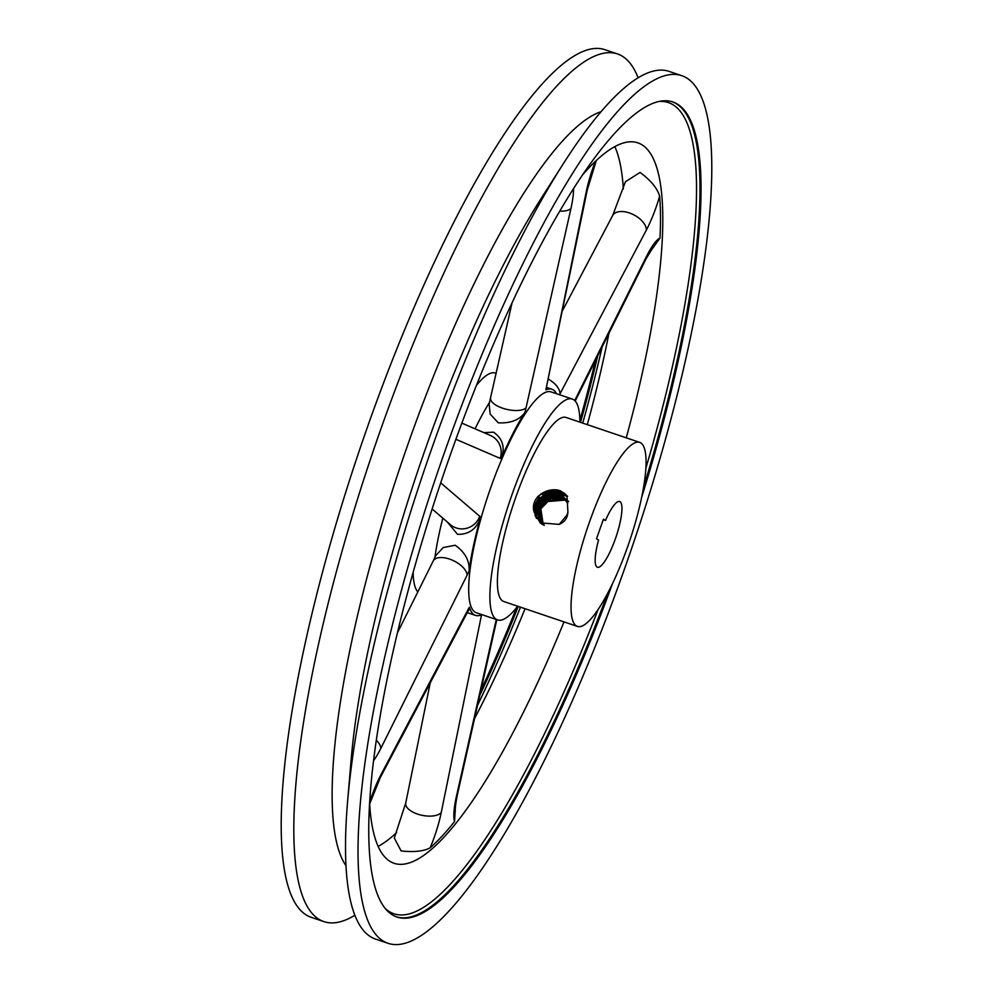 <?xml version="1.0" encoding="UTF-8"?>
<svg xmlns="http://www.w3.org/2000/svg" width="993" height="993" viewBox="0 0 993 993"><rect width="100%" height="100%" fill="white"/><g stroke="black" fill="none" stroke-linecap="round" stroke-linejoin="round"><path stroke-width="1.49" d="M559.518 394.742A46.41 10.551 108.7 0 0 559.99 393.873L646.369 230.041A18.656 10.476 -152.2 0 0 629.326 212.924A18.656 10.476 -152.2 0 0 612.669 215.518L625.441 181.731L640.051 172.447C650.763 180.304 657.279 188.198 659.625 196.155A380.282 86.428 -71.3 0 1 659.997 238.084L648.752 253.761M483.864 432.625L493.496 432.178C502.743 438.633 505.35 447.421 501.316 458.555A119.359 27.121 -71.3 0 1 524.912 412.517C519.413 420.002 510.539 423.44 498.287 422.832L490.132 414.081L489.139 403.952L512.103 302.629M455.439 806.651L454.533 821.534A380.282 86.428 -71.3 0 1 430.143 847.823C423.775 851.274 414.106 852.317 401.122 850.939L394.308 838.03L405.74 803.027A18.656 8.788 11.5 0 0 417.619 814.111A18.656 8.788 11.5 0 0 441.227 812.572L481.555 614.766A119.359 27.121 108.7 0 1 475.473 615.387A119.359 27.121 108.7 0 1 469.404 607.182L469.292 609.119L466.722 613.649A18.656 10.476 -152.2 0 0 467.43 610.769L381.039 774.602A46.41 10.551 108.7 0 0 369.744 802.046M373.629 760.576A46.41 10.551 108.7 0 0 380.815 748.412L467.107 575.17A18.656 9.371 26.5 0 0 449.544 559.071A18.656 9.371 -153.5 0 0 433.209 561.033L435.716 555.683L443.163 547.577L455.179 545.231C465.134 552.319 469.776 560.921 469.081 571.037A119.359 27.121 108.7 0 1 480.612 517.378C476.652 528.959 468.957 534.606 457.525 534.321L447.222 521.921M537.25 507.373L546.696 496.202M548.248 495.408L552.952 493.881M553.56 493.769L555.795 493.521M556.117 493.496L567.015 496.028M567.065 496.004L557.061 493.31M556.85 493.31L555.397 493.36M555.025 493.384L552.381 493.782M551.636 493.955L545.331 496.736M542.24 499.194L539.298 502.719M537.436 506.182L535.86 512.785M567.611 496.177L555.31 492.826M566.73 495.606L554.591 492.689M554.218 492.714L551.574 493.111M550.83 493.285L544.536 496.053M541.421 498.536L538.491 502.048M536.63 505.511L535.053 512.115M536.443 506.703L545.877 495.532M547.441 494.737L552.145 493.211M552.753 493.099L554.988 492.838M566.382 495.222L550.767 492.441M550.023 492.615L543.717 495.383M540.614 497.865L537.672 501.391M535.823 504.841L534.246 511.445M535.637 506.033L545.083 494.862M546.634 494.067L551.338 492.54M551.947 492.429L566.469 495.321M566.022 494.849L542.91 494.713M539.82 497.17L536.878 500.708M535.016 504.171L533.613 509.198M534.83 505.35L544.276 494.191M545.827 493.397L566.122 494.936M565.65 494.477L547.267 491.597L533.812 504.506M533.576 506.058L534.023 504.68L547.416 491.783L565.749 494.576M565.29 494.129L554.342 490.008M538.045 496.363L545.678 491.436M549.725 490.381L565.377 494.204M564.893 493.769L558.749 490.405M558.066 490.294L565.005 493.869M567.723 503.439L562.671 496.438L546.944 493.049L535.078 503.972L534.222 512.239L540.18 522.852L559.233 524.378L567.164 514.796L567.909 511.743L566.978 495.904L560.052 490.666L564.446 493.397M537.846 507.87L536.667 513.455M536.63 514.2L536.704 516.782M536.741 517.142L536.94 518.532M536.828 514.734L537.325 510.576M535.823 513.518L535.897 516.112M535.935 516.472L536.133 517.862M536.406 518.346L536.208 517.142M536.158 516.832L536.021 514.659M536.021 514.064L536.667 509.26M535.016 512.847L535.09 515.441M535.351 516.161L535.215 513.989M535.215 513.381L535.86 508.602M534.408 512.711L535.053 507.919M533.725 510.079L534.246 507.249M568.716 501.477L566.134 499.802M566.06 499.764L547.354 500.373M547.23 500.46L565.625 499.591M565.725 499.342L551.09 498.238L540.726 508.689L543.208 524.863M543.283 524.9L540.862 508.788L550.904 498.474L565.302 499.156M566.432 499.578L567.177 500.199M565.377 498.945L550.532 497.481L539.919 508.006L542.737 524.602M542.811 524.652L540.055 508.118L550.358 497.704L564.967 498.747M565.501 499.057L566.755 499.876M567.686 500.671L565.154 498.66M565.017 498.548L549.973 496.711L539.112 507.336L542.265 524.341M542.352 524.391L539.249 507.448L549.799 496.934L564.62 498.337M567.698 500.844L565.563 498.846M564.645 498.176L549.414 495.966L538.305 506.666L541.818 524.056M541.893 524.105L538.442 506.778L549.241 496.177L564.272 497.94M564.781 498.275L567.698 500.807M567.723 501.651L564.297 497.778L548.856 495.209L537.498 505.996L541.384 523.77M541.458 523.82L537.635 506.107L548.682 495.42L563.9 497.555M563.887 497.456L548.297 494.464L536.692 505.325L540.949 523.46M541.024 523.51L536.828 505.425L548.124 494.663L563.528 497.195M567.735 502.371L563.143 496.835L547.577 493.918L536.021 504.754L540.602 523.187M563.081 496.773L547.491 493.794L535.885 504.655L540.527 523.137M540.155 522.827L535.215 504.084L547.069 493.161L562.671 496.438M543.767 525.136L541.247 520.208L543.692 525.098M638.114 77.764A457.996 104.091 108.7 0 0 617.423 53.907L604.824 49.65A457.996 104.091 -71.3 0 0 367.658 426.456A457.996 104.091 108.7 0 0 311.355 917.371L323.954 921.628A457.996 104.091 108.7 0 0 354.886 915.236M516.608 607.555A430.242 97.786 -71.3 0 1 480.897 690.371M595.527 360.236A430.242 97.786 -71.3 0 1 579.887 420.449M617.423 53.907A457.996 104.091 108.7 0 0 380.257 430.726A457.996 104.091 108.7 0 0 323.954 921.628M444.479 452.436A457.996 104.091 -71.3 0 1 681.645 75.629A457.996 104.091 -71.3 0 1 625.342 566.544A457.996 104.091 108.7 0 1 388.176 943.35A457.996 104.091 108.7 0 1 444.479 452.436M681.645 75.629L669.046 71.372A457.996 104.091 108.7 0 0 563.366 163.634A457.996 104.091 108.7 0 0 431.881 448.178A457.996 104.091 108.7 0 0 347.587 801.624A457.996 104.091 108.7 0 0 375.577 939.093L388.176 943.35M345.998 865.71A403.592 91.728 108.7 0 1 408.284 443.337A403.592 91.728 -71.3 0 1 601.001 111.737M563.366 163.634L541.21 198.364A403.592 91.728 -71.3 0 0 425.339 449.109A403.592 91.728 108.7 0 0 351.063 760.564L347.587 801.624M612.396 583.884A430.242 97.786 -71.3 0 1 397.063 917.06A430.242 97.786 -71.3 0 1 449.966 455.899A430.242 97.786 -71.3 0 1 672.757 101.931A430.242 97.786 -71.3 0 1 641.639 497.394M626.248 437.826A380.282 86.428 108.7 0 0 637.804 142.843A380.282 86.428 108.7 0 0 582.134 175.401M369.644 803.66A380.282 86.428 108.7 0 0 394.134 863.314A380.282 86.428 108.7 0 0 563.999 621.891M378.159 846.408A380.282 86.428 108.7 0 0 396.679 832.519M474.542 718.609A380.282 86.428 108.7 0 0 525.061 608.721M475.076 428.839A119.359 27.121 -71.3 0 1 489.561 402.326M442.828 518.16A119.359 27.121 108.7 0 0 434.922 557.433M413.113 572.551A116.578 26.501 108.7 0 0 417.817 591.927M579.912 422.149A116.578 26.501 108.7 0 0 572.266 399.049A116.578 26.501 108.7 0 0 511.891 494.973A116.578 26.501 108.7 0 0 497.555 619.93A116.578 26.501 108.7 0 0 517.663 606.214M572.266 399.049L551.053 391.887A116.578 26.501 108.7 0 0 490.691 487.799A116.578 26.501 108.7 0 0 476.355 612.755L497.555 619.93M476.392 385.445A116.578 26.501 -71.3 0 1 495.445 373.07L496.177 373.318M546.932 500.671L549.141 501.415L565.998 500.05M565.923 500.013L556.738 498.722L549.141 501.415L547.006 500.621M603.223 519.711L605.469 520.469A34.693 7.882 -71.3 0 1 619.669 501.527A34.693 7.882 -71.3 0 1 616.02 536.928A34.693 7.882 -71.3 0 1 597.438 567.264A34.693 7.882 -71.3 0 1 598.568 540.08L596.508 538.777L603.421 519.178L605.469 520.469M537.163 497.369L537.933 497.63M540.391 498.461L541.024 498.672M541.495 498.834L542.141 499.057M542.612 499.206L543.27 499.429M543.605 499.541L544.412 499.827M544.611 499.889L545.567 500.211M545.765 500.273L546.746 500.609M547.168 500.298L546.2 499.951M546.013 499.876L545.07 499.516M544.884 499.454L544.09 499.107L538.045 508.044M543.779 499.007L543.097 498.771M542.637 498.623L541.967 498.387M541.495 498.238L540.837 498.014M540.366 497.853L539.733 497.642M539.261 497.481L538.628 497.27M538.355 497.17L537.561 496.897M546.82 500.546L545.877 500.199M545.691 500.124L544.809 499.715M544.822 499.702L545.827 500.013M546.026 500.075L547.031 500.398M544.263 525.359L542.054 520.878L544.176 525.322M559.233 524.378C564.843 522.02 567.735 517.8 567.909 511.743M560.052 490.666C547.329 486.483 529.48 497.456 534.222 512.239M639.678 442.369L566.035 417.457A97.153 22.082 108.7 0 0 514.858 499.901A97.153 22.082 108.7 0 0 502.681 601.001A97.153 22.082 -71.3 0 0 503.786 601.522L577.429 626.434A97.153 22.082 108.7 0 0 628.606 543.99A97.153 22.082 108.7 0 0 640.783 442.89A97.153 22.082 108.7 0 0 639.678 442.369A97.153 22.082 108.7 0 0 588.501 524.8A97.153 22.082 108.7 0 0 576.325 625.9A97.153 22.082 108.7 0 0 577.429 626.434M596.321 160.481L587.26 189.973L545.865 389.877A119.359 27.121 -71.3 0 1 551.947 389.256A119.359 27.121 -71.3 0 1 556.564 393.749M587.31 424.656A380.282 86.428 108.7 0 0 608.957 333.276M623.331 189.067A380.282 86.428 108.7 0 0 614.841 146.592M567.413 496.426L558.848 494.017M552.443 494.626L546.138 497.406M542.985 499.926L540.093 503.401M544.189 499.194L547.491 496.885M549.055 496.078L553.759 494.551M558.376 494.166L567.077 496.314M646.369 230.041A46.41 10.551 108.7 0 0 659.625 196.155M524.912 412.517A46.41 10.551 108.7 0 0 526.029 407.85L570.95 208.493A18.656 7.609 -167.3 0 1 559.692 211.137M570.95 208.493A46.41 10.551 108.7 0 0 573.544 188.471M526.029 407.85A18.656 7.609 12.7 0 1 502.669 408.21A18.656 7.609 -167.3 0 1 490.629 397.932M461.844 423.13L490.331 435.418A18.656 18.159 113.3 0 1 500.149 458.369A46.41 10.551 108.7 0 0 501.316 458.555M496.264 619.495L456.47 796.15A18.656 7.609 12.7 0 0 457.463 794.425C455.626 803.759 454.931 809.295 455.377 811.045L455.377 811.045M456.47 796.15A46.41 10.551 108.7 0 0 454.533 821.534M467.107 575.17A46.41 10.551 108.7 0 0 469.081 571.037M480.612 517.378A46.41 10.551 108.7 0 0 479.756 516.298A18.656 18.085 -49.4 0 1 456.234 527.953A18.656 18.085 130.6 0 1 450.412 524.652L432.141 508.999M369.669 803.933L380.331 777.482A18.656 10.476 -152.2 0 0 381.039 774.602M672.224 101.758A430.242 97.786 -71.3 0 1 643.526 487.476M658.558 101.522A428.182 97.314 -71.3 0 1 645.847 468.299M598.071 609.565A428.182 97.314 -71.3 0 1 385.545 908.756M607.865 592.92A430.242 97.786 -71.3 0 1 396.542 916.874M469.404 607.182A46.41 10.551 108.7 0 0 467.43 610.769M479.756 516.298L440.706 482.846M455.899 439.291L500.149 458.369M595.44 161.313A46.41 10.551 108.7 0 0 586.18 192.071L545.865 389.877M659.997 238.072A46.41 10.551 108.7 0 0 646.604 256.231L574.699 400.564M430.143 847.823A46.41 10.551 108.7 0 0 441.227 812.572M376.372 740.257A18.656 9.371 26.5 0 1 380.815 748.412M652.823 247.803L646.095 258.726A18.656 9.371 -153.5 0 0 646.604 256.231M548.657 379.326A18.656 10.476 27.8 0 1 559.99 393.873M587.26 189.973A18.656 8.788 -168.5 0 1 586.18 192.071M602.13 346.991A428.182 97.314 -71.3 0 1 582.73 423.105M597.724 355.817A430.242 97.786 -71.3 0 1 580.52 422.36M518.272 606.425A430.242 97.786 -71.3 0 1 479.756 695.435M520.469 607.17A428.182 97.314 -71.3 0 1 477.509 705.44M467.269 612.619L475.473 615.387M397.473 632.764L433.209 561.033M466.722 613.649L380.331 777.482M405.74 803.027L430.254 682.812M496.823 619.682L457.463 794.425M546.969 387.568L551.947 389.256M646.095 258.726L575.183 401.073M562.746 310.188L612.669 215.518"/></g></svg>
